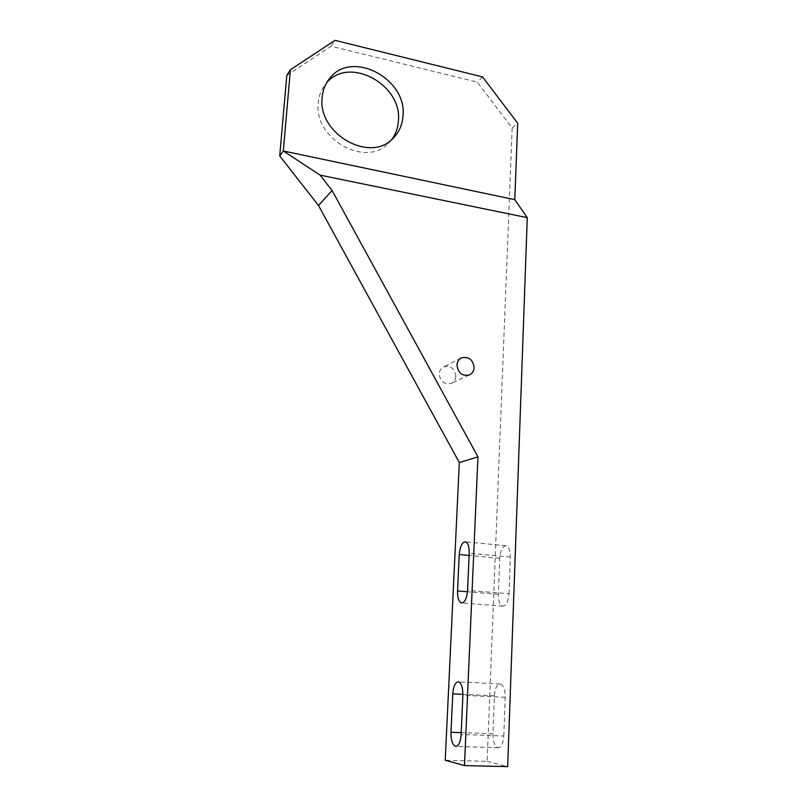 <?xml version="1.0" encoding="UTF-8"?>
<svg xmlns="http://www.w3.org/2000/svg" width="807" height="807" viewBox="0 0 807 807"><rect width="100%" height="100%" fill="white"/><g stroke="black" fill="none" stroke-linecap="round" stroke-linejoin="round"><path stroke-width="0.61" stroke-dasharray="4.04 3.03" d="M455.864 376.334C455.582 379.734 454.008 382.104 451.143 383.446C444.193 384.717 440.229 381.509 439.23 373.843C439.512 370.544 441.015 368.204 443.749 366.842C450.77 365.4 454.805 368.567 455.864 376.334M391.698 139.561L388.268 143.404C365.541 168.058 313.6 138.723 318.251 102.832C318.886 95.589 321.347 89.325 325.625 84.019L326.512 82.97M286.798 75.414L331.062 46.211L477.31 82.143L512.173 128.041L487.135 761.364L445.232 760.255M487.135 761.364L507.674 766.65M508.995 593.75L510.337 557.082C510.317 550.364 508.864 546.591 505.959 545.754C502.489 546.329 500.401 550.505 499.725 558.273L498.333 594.255C498.333 601.276 499.856 605.24 502.912 606.148C506.312 605.583 508.339 601.457 508.995 593.75L467.566 590.381M503.78 735.994L505.202 697.309C505.121 689.4 503.417 684.961 500.078 683.993C496.87 684.538 494.984 688.482 494.398 695.846L492.936 733.765C492.996 742.016 494.782 746.667 498.282 747.736C501.399 747.191 503.235 743.277 503.78 735.994L461.14 734.501M512.173 128.041L517.711 123.269M482.536 76.907L477.31 82.143M331.062 46.211L335.036 40.35M505.202 697.309L462.885 695.301M494.398 695.846L462.915 694.343M492.936 733.765L461.221 732.645M510.337 557.082L469.22 553.249M499.725 558.273L469.119 555.438M498.333 594.255L467.475 591.763M469.271 375.013L451.143 383.446M388.268 143.404L392.827 138.542M325.625 84.019L327.218 81.779M500.078 683.993L458.225 681.824M498.282 747.736L455.844 746.425M505.959 545.754L465.236 541.81M502.912 606.148L461.725 602.97M461.039 358.116L443.749 366.842"/><path stroke-width="1.21" d="M456.974 365.046C458.033 372.975 462.129 376.304 469.271 375.013C472.216 373.641 473.83 371.19 474.113 367.669C472.993 359.64 468.827 356.361 461.604 357.824C458.8 359.226 457.256 361.637 456.974 365.046M402.996 116.006C402.34 125.045 398.951 132.56 392.827 138.542C369.919 163.397 317.484 133.7 322.154 97.465C322.79 90.162 325.261 83.837 329.579 78.491C351.378 49.166 407.333 78.642 402.996 116.006M326.512 82.97C348.896 55.421 402.602 84.715 398.376 121.05C397.891 128.051 395.672 134.224 391.698 139.561M459.314 462.552L445.232 760.255L464.459 765.571L477.956 456.863L332.091 190.523L320.097 175.129L283.318 150.98L514.775 199.652L517.711 123.269L482.536 76.907L335.036 40.35L290.399 69.735L283.318 150.98L279.726 155.902L318.493 205.482L459.314 462.552L477.956 456.863M279.726 155.902L286.798 75.414L290.399 69.735M514.775 199.652L527.274 217.658L507.674 766.65L464.459 765.571M527.274 217.658L320.097 175.129M469.22 553.249C469.271 546.45 467.949 542.637 465.236 541.81C461.967 542.415 459.97 546.652 459.244 554.52L457.549 590.956C457.468 598.068 458.86 602.062 461.725 602.97C464.913 602.385 466.86 598.189 467.566 590.381L469.22 553.249M462.885 695.301C462.895 687.282 461.342 682.793 458.225 681.824C455.209 682.389 453.383 686.404 452.767 693.859L450.982 732.282C450.942 740.634 452.566 745.355 455.844 746.425C458.78 745.87 460.545 741.895 461.14 734.501L462.885 695.301M318.493 205.482L332.091 190.523M462.915 694.343L452.767 693.859M461.221 732.645L450.982 732.282M469.119 555.438L459.244 554.52M467.475 591.763L457.549 590.956M327.218 81.779L329.579 78.491M461.604 357.824L461.039 358.116"/></g></svg>
